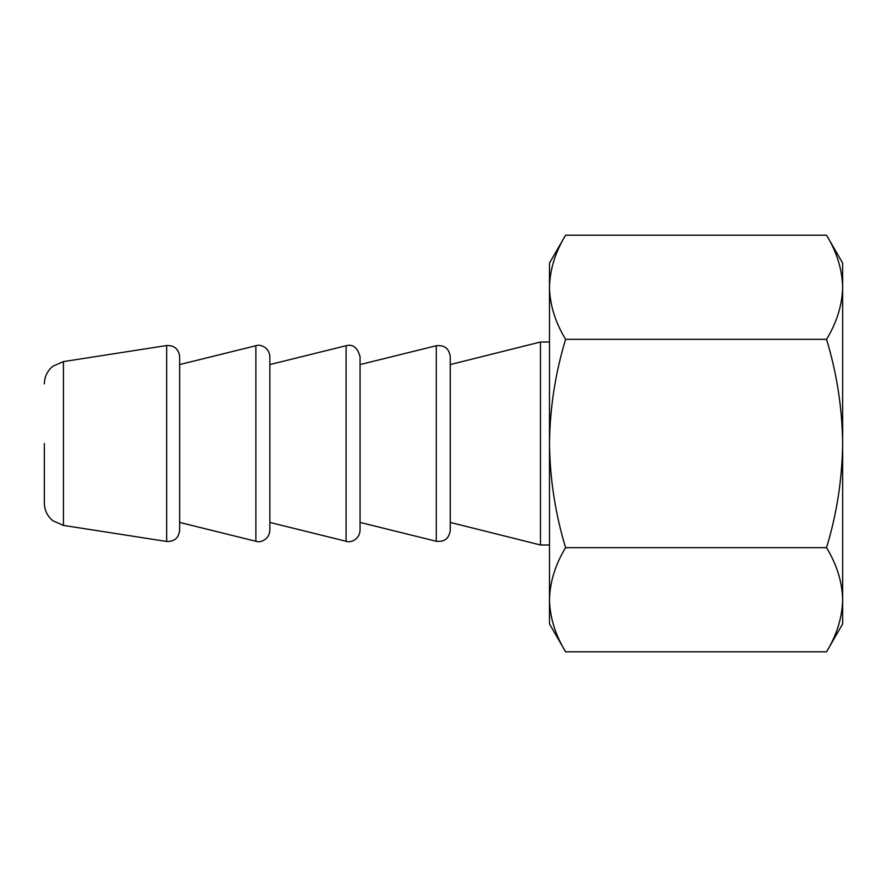 <?xml version="1.0" encoding="UTF-8"?>
<svg xmlns="http://www.w3.org/2000/svg" width="887" height="887" viewBox="0 0 887 887"><rect width="100%" height="100%" fill="white"/><g stroke="black" fill="none" stroke-linecap="round" stroke-linejoin="round"><path stroke-width="1.33" d="M44.35 443.5L44.35 503.117L44.35 443.5M179.651 443.5L179.651 530.326C178.708 537.988 174.373 541.702 166.645 541.458L166.645 345.542C174.373 345.298 178.708 349.012 179.651 356.674L179.651 443.5M179.651 356.674L179.651 364.568L255.877 345.73C259.836 343.956 269.249 346.994 269.859 356.674L269.859 530.326L269.859 522.432L346.085 541.27C350.42 543.088 359.59 539.662 360.067 530.326L360.067 522.432L436.282 541.27C444.465 542.112 449.121 538.464 450.263 530.326L450.263 522.432L540.471 544.984L549.485 544.984M269.859 364.568L346.085 345.73C352.849 343.901 357.505 347.549 360.067 356.674L360.067 530.326M360.067 364.568L436.282 345.73C444.465 344.888 449.121 348.536 450.263 356.674L450.263 530.326M450.263 443.5L450.263 522.432M450.263 364.568L540.471 342.016L540.471 544.984M549.485 599.734L549.485 623.905L565.607 651.812C555.284 634.815 549.907 617.452 549.485 599.734C549.918 581.983 555.295 564.62 565.607 547.656C555.306 513.817 549.94 479.102 549.485 443.5L549.485 599.734M565.607 235.188L549.485 263.095L549.485 443.5C549.94 407.865 555.317 373.15 565.607 339.344C555.284 322.336 549.907 304.973 549.485 287.266C549.918 269.504 555.295 252.152 565.607 235.188L826.54 235.188C836.862 252.185 842.229 269.548 842.65 287.266L842.65 623.905L826.54 651.812L565.607 651.812M826.54 235.188L842.65 263.095L842.65 287.266C842.218 305.017 836.84 322.38 826.54 339.344C836.829 373.183 842.207 407.898 842.65 443.5C842.195 479.135 836.829 513.85 826.54 547.656C836.862 564.664 842.229 582.027 842.65 599.734C842.218 617.496 836.84 634.848 826.54 651.812M826.54 339.344L565.607 339.344M826.54 547.656L565.607 547.656M166.645 345.542L63.432 361.597L63.432 525.403L52.876 520.769C47.344 516.179 44.505 510.302 44.35 503.117M255.877 345.73L255.877 541.27C259.836 543.044 269.249 540.006 269.859 530.326M346.085 345.73L346.085 541.27M436.282 345.73L436.282 541.27M63.432 525.403L166.645 541.458M179.651 522.432L255.877 541.27M540.471 342.016L549.485 342.016M63.432 361.597L52.876 366.231C47.344 370.821 44.505 376.698 44.35 383.883"/></g></svg>
